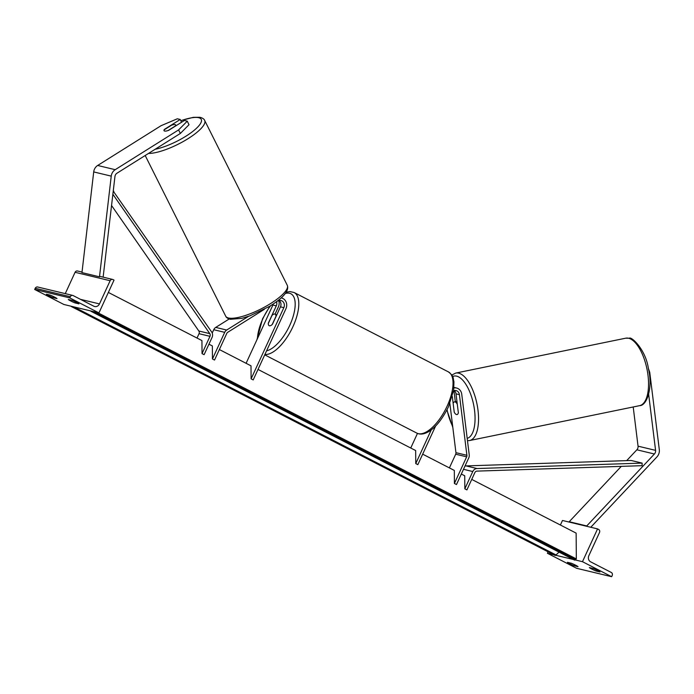 <?xml version="1.0" encoding="UTF-8"?>
<svg xmlns="http://www.w3.org/2000/svg" width="694" height="694" viewBox="0 0 694 694"><rect width="100%" height="100%" fill="white"/><g stroke="black" fill="none" stroke-linecap="round" stroke-linejoin="round"><path stroke-width="1.04" d="M454.197 411.837A6.472 2.603 -101.3 0 0 454.197 411.846L452.288 396.421M458.361 412.843L457.303 404.281A6.472 2.741 -101.6 0 0 454.986 401.887A6.472 2.741 -101.6 0 0 454.466 401.878A6.472 2.741 -101.6 0 0 453.147 403.379L454.232 412.167A6.472 2.741 -101.6 0 0 456.548 414.561A6.472 2.603 -101.3 0 0 457.034 414.57A6.472 2.603 -101.3 0 0 458.361 412.843L456.01 393.845A5.179 4.658 103.5 0 0 454.18 390.514M449.868 403.509L455.941 452.661A2.585 2.334 -76.5 0 1 455.698 454.206L449.4 467.903M453.572 390.67A5.179 4.658 -76.5 0 1 455.967 390.548A5.179 4.658 -76.5 0 1 459.411 394.66L466.897 455.299A2.585 2.334 -76.5 0 1 466.654 456.834L454.405 483.466L456.496 484.533L468.745 457.91A5.179 4.658 -76.5 0 0 469.222 454.83L461.736 394.192A7.764 6.992 -76.5 0 0 456.574 388.033A7.764 6.992 -76.5 0 0 453.928 387.963M258.021 369.434L415.663 450.545L415.758 463.575L417.84 464.65L435.632 425.969M410.744 448.02L417.467 433.403M415.758 463.575L431.269 429.855M453.755 390.618A7.764 6.992 -76.5 0 1 454.171 392.379L455.325 401.705M422.663 454.154L454.318 470.437L454.405 483.466M589.345 567.571A5.179 0.486 -155.3 0 0 591.809 569.08A5.179 0.486 -155.3 0 0 596.016 571.006L599.963 571.951A5.179 0.486 24.7 0 0 593.292 568.516L589.345 567.571M553.89 554.827L547.41 553.265L576.584 568.282L611.648 576.705L582.474 561.689L597.56 528.897L598.601 529.435A2.334 2.099 -76.5 0 1 599.503 532.506L588.842 555.694A4.658 4.199 103.5 0 0 590.655 561.845L611.284 572.455A2.334 2.099 -76.5 0 1 612.195 575.534L611.648 576.705M555.66 555.252L573.418 559.511M575.187 559.937L582.474 561.689M574.103 565.74A5.179 0.486 -155.3 0 1 569.887 563.814A5.179 0.486 -155.3 0 1 567.432 562.305L571.379 563.259A5.179 0.486 24.7 0 1 578.05 566.686L574.103 565.74L574.589 564.682M547.41 553.265L548.069 551.825M560.396 525.02L562.487 520.474L597.56 528.897M596.016 571.006L596.502 569.947M272.022 315.388A6.472 2.75 117.2 0 1 275.093 314.165A6.472 2.75 117.2 0 1 275.969 316.334L272.23 324.462A6.472 2.75 117.2 0 1 269.168 325.686A6.472 2.75 117.2 0 1 268.283 323.517L272.022 315.388M648.664 394.383L655.578 450.371A4.147 3.73 -76.5 0 1 654.407 454.006L586.742 525.948L587.141 526.399M633.206 406.97L638.046 446.164A4.147 3.73 -76.5 0 1 636.866 449.799L626.691 460.625M648.352 368.349L649.749 372.322L659.3 449.625A8.285 7.46 -76.5 0 1 658.528 454.544A8.285 7.46 -76.5 0 1 656.949 456.904L590.768 527.266M621.286 466.368L569.21 521.732L586.742 525.948M569.21 521.732L569.609 522.183M649.749 372.322L649.098 372.452M456.548 414.561A6.472 2.741 -101.6 0 0 457.051 414.57M168.2 130.533L168.182 130.489A6.472 1.761 -26.6 0 1 166.17 131.045A6.472 1.909 153.9 0 1 164.643 131.062A6.472 1.909 153.9 0 1 164.018 130.645A6.472 1.909 153.9 0 1 164.374 129.414L180.223 119.481L177.334 118.787L161.069 125.692L97.663 165.467A8.285 7.46 103.5 0 0 94.479 169.145A8.285 7.46 103.5 0 0 93.707 171.921L81.961 272.621L99.494 276.828L111.24 176.129A8.285 7.46 103.5 0 1 112.02 173.361A8.285 7.46 103.5 0 1 115.204 169.683L178.601 129.908L180.345 133.456L116.948 173.231A4.147 3.73 103.5 0 0 114.961 176.458L103.128 277.158M180.345 133.456L189.011 124.729L187.276 121.172L178.601 129.908M181.576 122.239L180.223 119.481M168.538 130.42L184.387 120.478L187.276 121.172M175.452 126.082L175.391 125.97A6.472 1.761 -26.6 0 0 175.651 124.955A6.472 1.761 -26.6 0 0 175.053 124.599A6.472 1.761 -26.6 0 0 171.539 125.215L164.331 129.743A6.472 1.761 -26.6 0 0 164.053 130.706M175.391 125.97L168.182 130.489M70.762 300.988A5.179 0.486 24.7 0 1 68.307 299.487L72.254 300.433A5.179 0.486 -155.3 0 1 78.916 303.868L74.978 302.914A5.179 0.486 24.7 0 1 70.762 300.988M72.723 295.418L37.658 286.995A2.334 2.099 103.5 0 0 35.238 288.296L34.7 289.467L63.883 304.484L98.947 312.907L114.024 280.116L112.983 279.578A2.334 2.099 103.5 0 0 110.138 280.723L99.476 303.911A4.658 4.199 -76.5 0 1 94.636 306.514A4.658 4.199 -76.5 0 1 93.785 306.193L73.148 295.575A2.334 2.099 103.5 0 0 70.302 296.72L69.764 297.891L98.947 312.907M34.7 289.467L69.764 297.891M48.849 295.731A5.179 0.486 24.7 0 1 46.385 294.221L50.332 295.167A5.179 0.486 -155.3 0 1 57.003 298.602L53.056 297.657A5.179 0.486 24.7 0 1 48.849 295.731M82.022 272.083L77.494 270.998A2.334 2.099 103.5 0 0 75.073 272.3L65.262 293.631M53.056 297.657L53.542 296.598M74.978 302.914L75.464 301.864M219.365 349.55L251.011 365.833L251.107 378.863L283.855 307.659A5.179 4.658 103.5 0 0 280.897 300.476A5.179 4.658 103.5 0 0 277.513 301.066L276.897 301.456M264.327 309.333L227.779 332.261A2.585 2.334 103.5 0 0 226.782 333.415L214.533 360.047L212.451 358.972L224.7 332.339A5.179 4.658 103.5 0 1 226.686 330.04L248.599 316.299M279.109 300.433A5.179 4.658 -76.5 0 1 280.463 306.843L272.464 324.228A6.472 2.75 117.2 0 1 269.168 325.686A6.472 2.75 117.2 0 1 268.292 323.231L276.299 305.837A5.179 4.658 103.5 0 0 276.542 301.717M246.092 363.3L272.898 305.022A5.179 4.658 103.5 0 0 273.254 304.015M278.684 300.537A7.764 6.992 103.5 0 1 278.381 306.913L275.05 314.148M251.107 378.863L253.189 379.93L285.937 308.726A7.764 6.992 103.5 0 0 281.504 297.96A7.764 6.992 103.5 0 0 281.243 297.899L281.504 297.96M229.176 318.98L215.73 327.412A5.179 4.658 103.5 0 0 213.743 329.711L212.217 333.025M208.946 344.189L212.364 345.942L212.451 358.972M642.124 463.106L642.08 465.683L476.986 471.113A2.585 2.334 103.5 0 0 474.861 472.614L466.915 489.895L464.833 488.828L472.779 471.538A5.179 4.658 103.5 0 1 477.03 468.537L642.124 463.106L631.167 460.478L466.073 465.908A5.179 4.658 103.5 0 0 464.98 466.082M461.319 474.037L464.737 475.798L464.833 488.828M111.569 205.528L198.831 331.003A2.585 2.334 -76.5 0 1 199.022 333.693L197.018 338.056M112.879 194.294L209.788 333.632A2.585 2.334 -76.5 0 1 209.978 336.33L202.032 353.61L201.937 340.581L108.359 292.434M113.252 191.145L211.679 332.01A5.179 4.658 -76.5 0 1 212.069 337.397L204.114 354.686L202.032 353.61M113.174 191.83L113.807 191.284M471.738 479.398L576.141 533.122L576.324 558.913L97.542 312.569M90.688 310.921A2.334 0.989 -62.8 0 0 90.957 311.276L574.485 560.058A2.334 0.989 -62.8 0 0 575.56 559.65L576.324 558.913M71.161 306.236A2.334 0.989 -62.8 0 0 71.43 306.592L554.957 555.374A2.334 0.989 -62.8 0 0 556.033 554.957L559.017 552.103M71.43 306.592A2.334 0.989 -62.8 0 0 72.133 306.47M90.957 311.276A2.334 0.989 -62.8 0 0 91.66 311.155M455.941 452.661L466.897 455.299M456.01 393.845L459.411 394.66M455.698 454.206L466.654 456.834M447.188 405.999A34.44 14.643 -62.8 0 0 448.367 371.871C454.492 376.642 452.722 377.84 453.945 381.709L453.659 390.097L448.445 406.814C442.139 419.523 435.338 427.912 428.042 431.98C423.722 434.314 419.991 434.696 416.851 433.117A34.44 14.643 -62.8 0 0 447.188 405.999M286.284 292.191L289.892 291.567L294.135 292.521A34.44 14.643 117.2 0 1 292.955 326.64A34.44 14.643 117.2 0 1 264.917 354.443M266.574 350.834A31.855 13.542 -62.8 0 0 289.78 325.304A31.855 13.542 -62.8 0 0 285.416 293.458M270.582 305.733A31.855 13.542 -62.8 0 0 262.818 318.832A31.855 13.542 -62.8 0 0 257.422 338.663M638.046 446.164L655.578 450.371M636.866 449.799L654.407 454.006M628.495 338.221A34.44 14.6 -101.6 0 0 625.736 338.186L629.363 338.23C631.019 336.13 645.68 349.186 648.413 368.653C653.106 387.391 646.947 405.869 639.582 405.66A34.44 14.6 -101.6 0 0 647.545 372.131A34.44 14.6 -101.6 0 0 628.495 338.221M625.736 338.186L455.732 373.068A34.44 14.6 78.4 0 1 458.5 373.112A34.44 14.6 78.4 0 1 477.541 407.014A34.44 14.6 78.4 0 1 469.586 440.543L639.582 405.66M467.192 438.374A31.855 13.507 -101.6 0 0 474.045 406.962A31.855 13.507 -101.6 0 0 456.513 376.113A31.855 13.507 -101.6 0 0 452.609 376.538M447.066 409.66A31.855 13.507 -101.6 0 0 452.705 426.446M97.663 165.467L115.204 169.683M93.707 171.921L111.24 176.129M180.839 120.747A31.855 8.666 153.4 0 1 198.319 117.616A31.855 8.666 153.4 0 1 191.128 132.675A31.855 8.666 153.4 0 1 155.161 149.262M148.516 153.426A34.44 9.378 -26.6 0 0 185.281 140.344A34.44 9.378 -26.6 0 0 204.669 120.444C204.166 119.047 202.587 117.997 199.933 117.295L193.296 117.329L180.787 120.643M204.669 120.444L287.273 285.295A34.44 9.378 153.4 0 1 265.819 306.384A34.44 9.378 153.4 0 1 228.838 318.06A34.44 9.378 153.4 0 1 225.689 316.152L145.193 155.508M35.238 288.296L70.302 296.72M75.073 272.3L110.138 280.723M80.469 299.348L99.476 303.911M280.463 306.843L283.855 307.659M272.898 305.022L276.299 305.837M213.743 329.711L224.7 332.339M215.73 327.412L226.686 330.04M463.497 469.309L472.779 471.538M466.073 465.908L477.03 468.537M199.022 333.693L209.978 336.33M198.831 331.003L209.788 333.632M93.421 311.58L575.56 559.65M73.894 306.887L556.033 554.957M453.173 387.217L456.574 388.033M269.949 306.123L262.549 318.824L256.919 339.774M294.135 292.521L448.367 371.871M276.706 314.998L275.093 314.165M264.726 354.851L416.851 433.117M455.732 373.068L451.785 375.029M446.884 410.007L452.818 427.4M456.938 401.375L454.466 401.878M467.478 440.707L469.586 440.543M287.273 285.295C289.407 290.639 283.525 297.648 269.61 306.332L249.927 315.831L241.824 318.338L230.425 319.301C227.866 318.667 226.279 317.618 225.689 316.152M176.033 125.718L175.651 124.955M112.558 279.422L99.554 276.299"/></g></svg>
